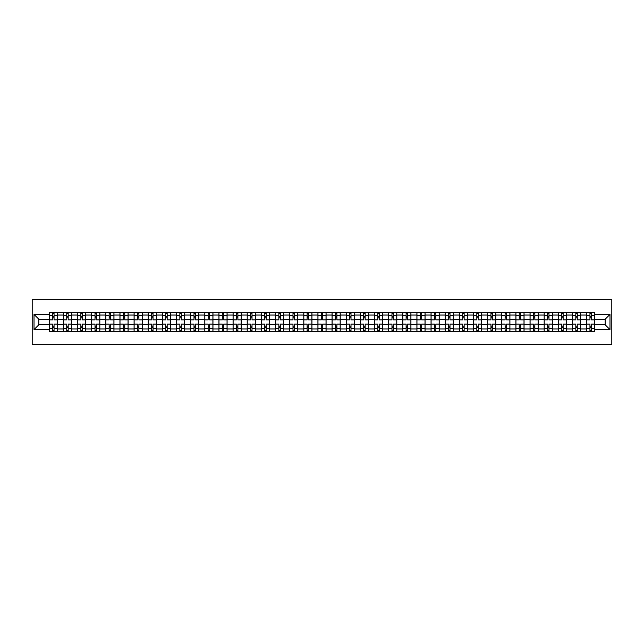 <?xml version="1.0" encoding="UTF-8"?>
<svg xmlns="http://www.w3.org/2000/svg" width="644" height="644" viewBox="0 0 644 644"><rect width="100%" height="100%" fill="white"/><g stroke="black" fill="none" stroke-linecap="round" stroke-linejoin="round"><path stroke-width="0.97" d="M32.2 344.661L611.8 344.661L611.8 299.339L32.2 299.339L32.2 344.661M63.386 331.749L63.386 315.021L57.397 315.021L57.397 331.749M57.397 315.021L57.397 312.251M63.386 315.021L63.386 312.251M71.54 312.251L71.54 331.749M77.522 331.749L77.522 312.251M85.684 312.251L85.684 331.749M91.665 331.749L91.665 312.251M99.82 312.251L99.82 331.749M105.809 331.749L105.809 312.251M113.964 312.251L113.964 331.749M119.945 331.749L119.945 312.251M128.108 312.251L128.108 331.749M134.089 331.749L134.089 312.251M142.244 312.251L142.244 331.749M148.233 331.749L148.233 312.251M156.387 312.251L156.387 331.749M162.369 331.749L162.369 312.251M170.531 312.251L170.531 331.749M176.512 331.749L176.512 312.251M184.667 312.251L184.667 331.749M190.648 331.749L190.648 312.251M198.811 312.251L198.811 331.749M204.792 331.749L204.792 312.251M212.955 312.251L212.955 331.749M218.936 331.749L218.936 312.251M227.091 312.251L227.091 331.749M233.072 331.749L233.072 312.251M241.234 312.251L241.234 331.749M247.216 331.749L247.216 312.251M255.37 312.251L255.37 331.749M261.359 331.749L261.359 312.251M269.514 312.251L269.514 331.749M275.495 331.749L275.495 312.251M283.658 312.251L283.658 331.749M289.639 331.749L289.639 312.251M297.794 312.251L297.794 331.749M303.783 331.749L303.783 312.251M311.938 312.251L311.938 331.749M317.919 331.749L317.919 312.251M326.081 312.251L326.081 331.749M332.062 331.749L332.062 312.251M340.217 312.251L340.217 331.749M346.206 331.749L346.206 312.251M354.361 312.251L354.361 331.749M360.342 331.749L360.342 312.251M368.505 312.251L368.505 331.749M374.486 331.749L374.486 312.251M382.641 312.251L382.641 331.749M388.63 331.749L388.63 312.251M396.784 312.251L396.784 331.749M402.766 331.749L402.766 312.251M410.928 312.251L410.928 331.749M416.909 331.749L416.909 312.251M425.064 312.251L425.064 331.749M431.045 331.749L431.045 312.251M439.208 312.251L439.208 331.749M445.189 331.749L445.189 312.251M453.352 312.251L453.352 331.749M459.333 331.749L459.333 312.251M467.488 312.251L467.488 331.749M473.469 331.749L473.469 312.251M481.632 312.251L481.632 331.749M487.613 331.749L487.613 312.251M495.767 312.251L495.767 331.749M501.757 331.749L501.757 312.251M509.911 312.251L509.911 331.749M515.892 331.749L515.892 312.251M524.055 312.251L524.055 331.749M530.036 331.749L530.036 312.251M538.191 312.251L538.191 331.749M544.18 331.749L544.18 312.251M552.335 312.251L552.335 331.749M558.316 331.749L558.316 312.251M566.479 312.251L566.479 331.749M572.46 331.749L572.46 312.251M580.614 312.251L580.614 331.749M586.604 331.749L586.604 312.251M586.604 324.809L580.614 324.809M572.46 324.809L566.479 324.809M558.316 324.809L552.335 324.809M544.18 324.809L538.191 324.809M530.036 324.809L524.055 324.809M515.892 324.809L509.911 324.809M501.757 324.809L495.767 324.809M487.613 324.809L481.632 324.809M473.469 324.809L467.488 324.809M459.333 324.809L453.352 324.809M445.189 324.809L439.208 324.809M431.045 324.809L425.064 324.809M416.909 324.809L410.928 324.809M402.766 324.809L396.784 324.809M388.63 324.809L382.641 324.809M374.486 324.809L368.505 324.809M360.342 324.809L354.361 324.809M346.206 324.809L340.217 324.809M332.062 324.809L326.081 324.809M317.919 324.809L311.938 324.809M303.783 324.809L297.794 324.809M289.639 324.809L283.658 324.809M275.495 324.809L269.514 324.809M261.359 324.809L255.37 324.809M247.216 324.809L241.234 324.809M233.072 324.809L227.091 324.809M218.936 324.809L212.955 324.809M204.792 324.809L198.811 324.809M190.648 324.809L184.667 324.809M176.512 324.809L170.531 324.809M162.369 324.809L156.387 324.809M148.233 324.809L142.244 324.809M134.089 324.809L128.108 324.809M119.945 324.809L113.964 324.809M105.809 324.809L99.82 324.809M91.665 324.809L85.684 324.809M77.522 324.809L71.54 324.809M63.386 324.809L57.397 324.809M586.604 319.191L580.614 319.191M572.46 319.191L566.479 319.191M558.316 319.191L552.335 319.191M544.18 319.191L538.191 319.191M530.036 319.191L524.055 319.191M515.892 319.191L509.911 319.191M501.757 319.191L495.767 319.191M487.613 319.191L481.632 319.191M473.469 319.191L467.488 319.191M459.333 319.191L453.352 319.191M445.189 319.191L439.208 319.191M431.045 319.191L425.064 319.191M416.909 319.191L410.928 319.191M402.766 319.191L396.784 319.191M388.63 319.191L382.641 319.191M374.486 319.191L368.505 319.191M360.342 319.191L354.361 319.191M346.206 319.191L340.217 319.191M332.062 319.191L326.081 319.191M317.919 319.191L311.938 319.191M303.783 319.191L297.794 319.191M289.639 319.191L283.658 319.191M275.495 319.191L269.514 319.191M261.359 319.191L255.37 319.191M247.216 319.191L241.234 319.191M233.072 319.191L227.091 319.191M218.936 319.191L212.955 319.191M204.792 319.191L198.811 319.191M190.648 319.191L184.667 319.191M176.512 319.191L170.531 319.191M162.369 319.191L156.387 319.191M148.233 319.191L142.244 319.191M134.089 319.191L128.108 319.191M119.945 319.191L113.964 319.191M105.809 319.191L99.82 319.191M91.665 319.191L85.684 319.191M77.522 319.191L71.54 319.191M63.386 319.191L57.397 319.191M38.817 324.809L49.242 324.809L49.242 319.191L38.817 319.191L38.817 324.809L34.011 329.615L34.011 314.385L49.242 314.385L49.242 319.191M594.758 319.191L594.758 324.809L605.183 324.809L605.183 319.191L594.758 319.191L594.758 312.251L49.242 312.251L49.242 314.385M594.758 314.385L609.989 314.385L609.989 329.615L594.758 329.615L594.758 324.809M49.242 324.809L49.242 331.749L594.758 331.749L594.758 329.615M49.242 329.615L34.011 329.615M54.048 330.388L52.599 330.388M52.599 313.612L54.048 313.612M68.184 330.388L66.735 330.388M66.735 313.612L68.184 313.612M82.327 330.388L80.878 330.388M80.878 313.612L82.327 313.612M96.471 330.388L95.022 330.388M95.022 313.612L96.471 313.612M110.607 330.388L109.158 330.388M109.158 313.612L110.607 313.612M124.751 330.388L123.302 330.388M123.302 313.612L124.751 313.612M138.895 330.388L137.446 330.388M137.446 313.612L138.895 313.612M153.031 330.388L151.582 330.388M151.582 313.612L153.031 313.612M167.174 330.388L165.725 330.388M165.725 313.612L167.174 313.612M181.318 330.388L179.861 330.388M179.861 313.612L181.318 313.612M195.454 330.388L194.005 330.388M194.005 313.612L195.454 313.612M209.598 330.388L208.149 330.388M208.149 313.612L209.598 313.612M223.742 330.388L222.285 330.388M222.285 313.612L223.742 313.612M237.878 330.388L236.429 330.388M236.429 313.612L237.878 313.612M252.021 330.388L250.572 330.388M250.572 313.612L252.021 313.612M266.157 330.388L264.708 330.388M264.708 313.612L266.157 313.612M280.301 330.388L278.852 330.388M278.852 313.612L280.301 313.612M294.445 330.388L292.996 330.388M292.996 313.612L294.445 313.612M308.581 330.388L307.132 330.388M307.132 313.612L308.581 313.612M322.724 330.388L321.276 330.388M321.276 313.612L322.724 313.612M336.868 330.388L335.419 330.388M335.419 313.612L336.868 313.612M351.004 330.388L349.555 330.388M349.555 313.612L351.004 313.612M365.148 330.388L363.699 330.388M363.699 313.612L365.148 313.612M379.292 330.388L377.843 330.388M377.843 313.612L379.292 313.612M393.428 330.388L391.979 330.388M391.979 313.612L393.428 313.612M407.572 330.388L406.123 330.388M406.123 313.612L407.572 313.612M421.715 330.388L420.258 330.388M420.258 313.612L421.715 313.612M435.851 330.388L434.402 330.388M434.402 313.612L435.851 313.612M449.995 330.388L448.546 330.388M448.546 313.612L449.995 313.612M464.139 330.388L462.682 330.388M462.682 313.612L464.139 313.612M478.275 330.388L476.826 330.388M476.826 313.612L478.275 313.612M492.419 330.388L490.97 330.388M490.97 313.612L492.419 313.612M506.554 330.388L505.105 330.388M505.105 313.612L506.554 313.612M520.698 330.388L519.249 330.388M519.249 313.612L520.698 313.612M534.842 330.388L533.393 330.388M533.393 313.612L534.842 313.612M548.978 330.388L547.529 330.388M547.529 313.612L548.978 313.612M563.122 330.388L561.673 330.388M561.673 313.612L563.122 313.612M577.266 330.388L575.817 330.388M575.817 313.612L577.266 313.612M591.401 330.388L589.952 330.388M589.952 313.612L591.401 313.612M34.011 314.385L38.817 319.191M605.183 324.809L609.989 329.615M605.183 319.191L609.989 314.385M57.356 331.749L57.356 319.867L54.048 319.867L54.048 312.251M52.599 312.251L52.599 319.867L49.29 319.867L49.29 312.251M57.356 319.867L57.356 312.251M49.29 331.749L49.29 324.133L52.599 324.133L52.599 331.749M54.048 331.749L54.048 324.133L57.356 324.133M52.599 317.878L54.048 317.878M49.29 324.133L49.29 319.867M54.048 326.122L52.599 326.122M54.048 330.565L52.599 330.565M52.599 327.305L54.048 327.305M54.048 316.695L52.599 316.695M52.599 313.435L54.048 313.435M71.492 331.749L71.492 319.867L68.184 319.867L68.184 312.251M66.735 312.251L66.735 319.867L63.426 319.867L63.426 312.251M71.492 319.867L71.492 312.251M63.426 331.749L63.426 324.133L66.735 324.133L66.735 331.749M68.184 331.749L68.184 324.133L71.492 324.133M66.735 317.878L68.184 317.878M63.426 324.133L63.426 319.867M68.184 326.122L66.735 326.122M68.184 330.565L66.735 330.565M66.735 327.305L68.184 327.305M68.184 316.695L66.735 316.695M66.735 313.435L68.184 313.435M85.636 331.749L85.636 319.867L82.327 319.867L82.327 312.251M80.878 312.251L80.878 319.867L77.57 319.867L77.57 312.251M85.636 319.867L85.636 312.251M77.57 331.749L77.57 324.133L80.878 324.133L80.878 331.749M82.327 331.749L82.327 324.133L85.636 324.133M80.878 317.878L82.327 317.878M77.57 324.133L77.57 319.867M82.327 326.122L80.878 326.122M82.327 330.565L80.878 330.565M80.878 327.305L82.327 327.305M82.327 316.695L80.878 316.695M80.878 313.435L82.327 313.435M99.78 331.749L99.78 319.867L96.471 319.867L96.471 312.251M95.022 312.251L95.022 319.867L91.714 319.867L91.714 312.251M99.78 319.867L99.78 312.251M91.714 331.749L91.714 324.133L95.022 324.133L95.022 331.749M96.471 331.749L96.471 324.133L99.78 324.133M95.022 317.878L96.471 317.878M91.714 324.133L91.714 319.867M96.471 326.122L95.022 326.122M96.471 330.565L95.022 330.565M95.022 327.305L96.471 327.305M96.471 316.695L95.022 316.695M95.022 313.435L96.471 313.435M113.916 331.749L113.916 319.867L110.607 319.867L110.607 312.251M109.158 312.251L109.158 319.867L105.849 319.867L105.849 312.251M113.916 319.867L113.916 312.251M105.849 331.749L105.849 324.133L109.158 324.133L109.158 331.749M110.607 331.749L110.607 324.133L113.916 324.133M109.158 317.878L110.607 317.878M105.849 324.133L105.849 319.867M110.607 326.122L109.158 326.122M110.607 330.565L109.158 330.565M109.158 327.305L110.607 327.305M110.607 316.695L109.158 316.695M109.158 313.435L110.607 313.435M128.059 331.749L128.059 319.867L124.751 319.867L124.751 312.251M123.302 312.251L123.302 319.867L119.993 319.867L119.993 312.251M128.059 319.867L128.059 312.251M119.993 331.749L119.993 324.133L123.302 324.133L123.302 331.749M124.751 331.749L124.751 324.133L128.059 324.133M123.302 317.878L124.751 317.878M119.993 324.133L119.993 319.867M124.751 326.122L123.302 326.122M124.751 330.565L123.302 330.565M123.302 327.305L124.751 327.305M124.751 316.695L123.302 316.695M123.302 313.435L124.751 313.435M142.203 331.749L142.203 319.867L138.895 319.867L138.895 312.251M137.446 312.251L137.446 319.867L134.129 319.867L134.129 312.251M142.203 319.867L142.203 312.251M134.129 331.749L134.129 324.133L137.446 324.133L137.446 331.749M138.895 331.749L138.895 324.133L142.203 324.133M137.446 317.878L138.895 317.878M134.129 324.133L134.129 319.867M138.895 326.122L137.446 326.122M138.895 330.565L137.446 330.565M137.446 327.305L138.895 327.305M138.895 316.695L137.446 316.695M137.446 313.435L138.895 313.435M156.339 331.749L156.339 319.867L153.031 319.867L153.031 312.251M151.582 312.251L151.582 319.867L148.273 319.867L148.273 312.251M156.339 319.867L156.339 312.251M148.273 331.749L148.273 324.133L151.582 324.133L151.582 331.749M153.031 331.749L153.031 324.133L156.339 324.133M151.582 317.878L153.031 317.878M148.273 324.133L148.273 319.867M153.031 326.122L151.582 326.122M153.031 330.565L151.582 330.565M151.582 327.305L153.031 327.305M153.031 316.695L151.582 316.695M151.582 313.435L153.031 313.435M170.483 331.749L170.483 319.867L167.174 319.867L167.174 312.251M165.725 312.251L165.725 319.867L162.417 319.867L162.417 312.251M170.483 319.867L170.483 312.251M162.417 331.749L162.417 324.133L165.725 324.133L165.725 331.749M167.174 331.749L167.174 324.133L170.483 324.133M165.725 317.878L167.174 317.878M162.417 324.133L162.417 319.867M167.174 326.122L165.725 326.122M167.174 330.565L165.725 330.565M165.725 327.305L167.174 327.305M167.174 316.695L165.725 316.695M165.725 313.435L167.174 313.435M184.627 331.749L184.627 319.867L181.318 319.867L181.318 312.251M179.861 312.251L179.861 319.867L176.553 319.867L176.553 312.251M184.627 319.867L184.627 312.251M176.553 331.749L176.553 324.133L179.861 324.133L179.861 331.749M181.318 331.749L181.318 324.133L184.627 324.133M179.861 317.878L181.318 317.878M176.553 324.133L176.553 319.867M181.318 326.122L179.861 326.122M181.318 330.565L179.861 330.565M179.861 327.305L181.318 327.305M181.318 316.695L179.861 316.695M179.861 313.435L181.318 313.435M198.763 331.749L198.763 319.867L195.454 319.867L195.454 312.251M194.005 312.251L194.005 319.867L190.696 319.867L190.696 312.251M198.763 319.867L198.763 312.251M190.696 331.749L190.696 324.133L194.005 324.133L194.005 331.749M195.454 331.749L195.454 324.133L198.763 324.133M194.005 317.878L195.454 317.878M190.696 324.133L190.696 319.867M195.454 326.122L194.005 326.122M195.454 330.565L194.005 330.565M194.005 327.305L195.454 327.305M195.454 316.695L194.005 316.695M194.005 313.435L195.454 313.435M212.906 331.749L212.906 319.867L209.598 319.867L209.598 312.251M208.149 312.251L208.149 319.867L204.84 319.867L204.84 312.251M212.906 319.867L212.906 312.251M204.84 331.749L204.84 324.133L208.149 324.133L208.149 331.749M209.598 331.749L209.598 324.133L212.906 324.133M208.149 317.878L209.598 317.878M204.84 324.133L204.84 319.867M209.598 326.122L208.149 326.122M209.598 330.565L208.149 330.565M208.149 327.305L209.598 327.305M209.598 316.695L208.149 316.695M208.149 313.435L209.598 313.435M227.05 331.749L227.05 319.867L223.742 319.867L223.742 312.251M222.285 312.251L222.285 319.867L218.976 319.867L218.976 312.251M227.05 319.867L227.05 312.251M218.976 331.749L218.976 324.133L222.285 324.133L222.285 331.749M223.742 331.749L223.742 324.133L227.05 324.133M222.285 317.878L223.742 317.878M218.976 324.133L218.976 319.867M223.742 326.122L222.285 326.122M223.742 330.565L222.285 330.565M222.285 327.305L223.742 327.305M223.742 316.695L222.285 316.695M222.285 313.435L223.742 313.435M241.186 331.749L241.186 319.867L237.878 319.867L237.878 312.251M236.429 312.251L236.429 319.867L233.12 319.867L233.12 312.251M241.186 319.867L241.186 312.251M233.12 331.749L233.12 324.133L236.429 324.133L236.429 331.749M237.878 331.749L237.878 324.133L241.186 324.133M236.429 317.878L237.878 317.878M233.12 324.133L233.12 319.867M237.878 326.122L236.429 326.122M237.878 330.565L236.429 330.565M236.429 327.305L237.878 327.305M237.878 316.695L236.429 316.695M236.429 313.435L237.878 313.435M255.33 331.749L255.33 319.867L252.021 319.867L252.021 312.251M250.572 312.251L250.572 319.867L247.264 319.867L247.264 312.251M255.33 319.867L255.33 312.251M247.264 331.749L247.264 324.133L250.572 324.133L250.572 331.749M252.021 331.749L252.021 324.133L255.33 324.133M250.572 317.878L252.021 317.878M247.264 324.133L247.264 319.867M252.021 326.122L250.572 326.122M252.021 330.565L250.572 330.565M250.572 327.305L252.021 327.305M252.021 316.695L250.572 316.695M250.572 313.435L252.021 313.435M269.474 331.749L269.474 319.867L266.157 319.867L266.157 312.251M264.708 312.251L264.708 319.867L261.4 319.867L261.4 312.251M269.474 319.867L269.474 312.251M261.4 331.749L261.4 324.133L264.708 324.133L264.708 331.749M266.157 331.749L266.157 324.133L269.474 324.133M264.708 317.878L266.157 317.878M261.4 324.133L261.4 319.867M266.157 326.122L264.708 326.122M266.157 330.565L264.708 330.565M264.708 327.305L266.157 327.305M266.157 316.695L264.708 316.695M264.708 313.435L266.157 313.435M283.61 331.749L283.61 319.867L280.301 319.867L280.301 312.251M278.852 312.251L278.852 319.867L275.543 319.867L275.543 312.251M283.61 319.867L283.61 312.251M275.543 331.749L275.543 324.133L278.852 324.133L278.852 331.749M280.301 331.749L280.301 324.133L283.61 324.133M278.852 317.878L280.301 317.878M275.543 324.133L275.543 319.867M280.301 326.122L278.852 326.122M280.301 330.565L278.852 330.565M278.852 327.305L280.301 327.305M280.301 316.695L278.852 316.695M278.852 313.435L280.301 313.435M297.753 331.749L297.753 319.867L294.445 319.867L294.445 312.251M292.996 312.251L292.996 319.867L289.687 319.867L289.687 312.251M297.753 319.867L297.753 312.251M289.687 331.749L289.687 324.133L292.996 324.133L292.996 331.749M294.445 331.749L294.445 324.133L297.753 324.133M292.996 317.878L294.445 317.878M289.687 324.133L289.687 319.867M294.445 326.122L292.996 326.122M294.445 330.565L292.996 330.565M292.996 327.305L294.445 327.305M294.445 316.695L292.996 316.695M292.996 313.435L294.445 313.435M311.889 331.749L311.889 319.867L308.581 319.867L308.581 312.251M307.132 312.251L307.132 319.867L303.823 319.867L303.823 312.251M311.889 319.867L311.889 312.251M303.823 331.749L303.823 324.133L307.132 324.133L307.132 331.749M308.581 331.749L308.581 324.133L311.889 324.133M307.132 317.878L308.581 317.878M303.823 324.133L303.823 319.867M308.581 326.122L307.132 326.122M308.581 330.565L307.132 330.565M307.132 327.305L308.581 327.305M308.581 316.695L307.132 316.695M307.132 313.435L308.581 313.435M326.033 331.749L326.033 319.867L322.724 319.867L322.724 312.251M321.276 312.251L321.276 319.867L317.967 319.867L317.967 312.251M326.033 319.867L326.033 312.251M317.967 331.749L317.967 324.133L321.276 324.133L321.276 331.749M322.724 331.749L322.724 324.133L326.033 324.133M321.276 317.878L322.724 317.878M317.967 324.133L317.967 319.867M322.724 326.122L321.276 326.122M322.724 330.565L321.276 330.565M321.276 327.305L322.724 327.305M322.724 316.695L321.276 316.695M321.276 313.435L322.724 313.435M340.177 331.749L340.177 319.867L336.868 319.867L336.868 312.251M335.419 312.251L335.419 319.867L332.111 319.867L332.111 312.251M340.177 319.867L340.177 312.251M332.111 331.749L332.111 324.133L335.419 324.133L335.419 331.749M336.868 331.749L336.868 324.133L340.177 324.133M335.419 317.878L336.868 317.878M332.111 324.133L332.111 319.867M336.868 326.122L335.419 326.122M336.868 330.565L335.419 330.565M335.419 327.305L336.868 327.305M336.868 316.695L335.419 316.695M335.419 313.435L336.868 313.435M354.313 331.749L354.313 319.867L351.004 319.867L351.004 312.251M349.555 312.251L349.555 319.867L346.247 319.867L346.247 312.251M354.313 319.867L354.313 312.251M346.247 331.749L346.247 324.133L349.555 324.133L349.555 331.749M351.004 331.749L351.004 324.133L354.313 324.133M349.555 317.878L351.004 317.878M346.247 324.133L346.247 319.867M351.004 326.122L349.555 326.122M351.004 330.565L349.555 330.565M349.555 327.305L351.004 327.305M351.004 316.695L349.555 316.695M349.555 313.435L351.004 313.435M368.457 331.749L368.457 319.867L365.148 319.867L365.148 312.251M363.699 312.251L363.699 319.867L360.39 319.867L360.39 312.251M368.457 319.867L368.457 312.251M360.39 331.749L360.39 324.133L363.699 324.133L363.699 331.749M365.148 331.749L365.148 324.133L368.457 324.133M363.699 317.878L365.148 317.878M360.39 324.133L360.39 319.867M365.148 326.122L363.699 326.122M365.148 330.565L363.699 330.565M363.699 327.305L365.148 327.305M365.148 316.695L363.699 316.695M363.699 313.435L365.148 313.435M382.6 331.749L382.6 319.867L379.292 319.867L379.292 312.251M377.843 312.251L377.843 319.867L374.526 319.867L374.526 312.251M382.6 319.867L382.6 312.251M374.526 331.749L374.526 324.133L377.843 324.133L377.843 331.749M379.292 331.749L379.292 324.133L382.6 324.133M377.843 317.878L379.292 317.878M374.526 324.133L374.526 319.867M379.292 326.122L377.843 326.122M379.292 330.565L377.843 330.565M377.843 327.305L379.292 327.305M379.292 316.695L377.843 316.695M377.843 313.435L379.292 313.435M396.736 331.749L396.736 319.867L393.428 319.867L393.428 312.251M391.979 312.251L391.979 319.867L388.67 319.867L388.67 312.251M396.736 319.867L396.736 312.251M388.67 331.749L388.67 324.133L391.979 324.133L391.979 331.749M393.428 331.749L393.428 324.133L396.736 324.133M391.979 317.878L393.428 317.878M388.67 324.133L388.67 319.867M393.428 326.122L391.979 326.122M393.428 330.565L391.979 330.565M391.979 327.305L393.428 327.305M393.428 316.695L391.979 316.695M391.979 313.435L393.428 313.435M410.88 331.749L410.88 319.867L407.572 319.867L407.572 312.251M406.123 312.251L406.123 319.867L402.814 319.867L402.814 312.251M410.88 319.867L410.88 312.251M402.814 331.749L402.814 324.133L406.123 324.133L406.123 331.749M407.572 331.749L407.572 324.133L410.88 324.133M406.123 317.878L407.572 317.878M402.814 324.133L402.814 319.867M407.572 326.122L406.123 326.122M407.572 330.565L406.123 330.565M406.123 327.305L407.572 327.305M407.572 316.695L406.123 316.695M406.123 313.435L407.572 313.435M425.024 331.749L425.024 319.867L421.715 319.867L421.715 312.251M420.258 312.251L420.258 319.867L416.95 319.867L416.95 312.251M425.024 319.867L425.024 312.251M416.95 331.749L416.95 324.133L420.258 324.133L420.258 331.749M421.715 331.749L421.715 324.133L425.024 324.133M420.258 317.878L421.715 317.878M416.95 324.133L416.95 319.867M421.715 326.122L420.258 326.122M421.715 330.565L420.258 330.565M420.258 327.305L421.715 327.305M421.715 316.695L420.258 316.695M420.258 313.435L421.715 313.435M439.16 331.749L439.16 319.867L435.851 319.867L435.851 312.251M434.402 312.251L434.402 319.867L431.094 319.867L431.094 312.251M439.16 319.867L439.16 312.251M431.094 331.749L431.094 324.133L434.402 324.133L434.402 331.749M435.851 331.749L435.851 324.133L439.16 324.133M434.402 317.878L435.851 317.878M431.094 324.133L431.094 319.867M435.851 326.122L434.402 326.122M435.851 330.565L434.402 330.565M434.402 327.305L435.851 327.305M435.851 316.695L434.402 316.695M434.402 313.435L435.851 313.435M453.304 331.749L453.304 319.867L449.995 319.867L449.995 312.251M448.546 312.251L448.546 319.867L445.237 319.867L445.237 312.251M453.304 319.867L453.304 312.251M445.237 331.749L445.237 324.133L448.546 324.133L448.546 331.749M449.995 331.749L449.995 324.133L453.304 324.133M448.546 317.878L449.995 317.878M445.237 324.133L445.237 319.867M449.995 326.122L448.546 326.122M449.995 330.565L448.546 330.565M448.546 327.305L449.995 327.305M449.995 316.695L448.546 316.695M448.546 313.435L449.995 313.435M467.447 331.749L467.447 319.867L464.139 319.867L464.139 312.251M462.682 312.251L462.682 319.867L459.373 319.867L459.373 312.251M467.447 319.867L467.447 312.251M459.373 331.749L459.373 324.133L462.682 324.133L462.682 331.749M464.139 331.749L464.139 324.133L467.447 324.133M462.682 317.878L464.139 317.878M459.373 324.133L459.373 319.867M464.139 326.122L462.682 326.122M464.139 330.565L462.682 330.565M462.682 327.305L464.139 327.305M464.139 316.695L462.682 316.695M462.682 313.435L464.139 313.435M481.583 331.749L481.583 319.867L478.275 319.867L478.275 312.251M476.826 312.251L476.826 319.867L473.517 319.867L473.517 312.251M481.583 319.867L481.583 312.251M473.517 331.749L473.517 324.133L476.826 324.133L476.826 331.749M478.275 331.749L478.275 324.133L481.583 324.133M476.826 317.878L478.275 317.878M473.517 324.133L473.517 319.867M478.275 326.122L476.826 326.122M478.275 330.565L476.826 330.565M476.826 327.305L478.275 327.305M478.275 316.695L476.826 316.695M476.826 313.435L478.275 313.435M495.727 331.749L495.727 319.867L492.419 319.867L492.419 312.251M490.97 312.251L490.97 319.867L487.661 319.867L487.661 312.251M495.727 319.867L495.727 312.251M487.661 331.749L487.661 324.133L490.97 324.133L490.97 331.749M492.419 331.749L492.419 324.133L495.727 324.133M490.97 317.878L492.419 317.878M487.661 324.133L487.661 319.867M492.419 326.122L490.97 326.122M492.419 330.565L490.97 330.565M490.97 327.305L492.419 327.305M492.419 316.695L490.97 316.695M490.97 313.435L492.419 313.435M509.871 331.749L509.871 319.867L506.554 319.867L506.554 312.251M505.105 312.251L505.105 319.867L501.797 319.867L501.797 312.251M509.871 319.867L509.871 312.251M501.797 331.749L501.797 324.133L505.105 324.133L505.105 331.749M506.554 331.749L506.554 324.133L509.871 324.133M505.105 317.878L506.554 317.878M501.797 324.133L501.797 319.867M506.554 326.122L505.105 326.122M506.554 330.565L505.105 330.565M505.105 327.305L506.554 327.305M506.554 316.695L505.105 316.695M505.105 313.435L506.554 313.435M524.007 331.749L524.007 319.867L520.698 319.867L520.698 312.251M519.249 312.251L519.249 319.867L515.941 319.867L515.941 312.251M524.007 319.867L524.007 312.251M515.941 331.749L515.941 324.133L519.249 324.133L519.249 331.749M520.698 331.749L520.698 324.133L524.007 324.133M519.249 317.878L520.698 317.878M515.941 324.133L515.941 319.867M520.698 326.122L519.249 326.122M520.698 330.565L519.249 330.565M519.249 327.305L520.698 327.305M520.698 316.695L519.249 316.695M519.249 313.435L520.698 313.435M538.151 331.749L538.151 319.867L534.842 319.867L534.842 312.251M533.393 312.251L533.393 319.867L530.084 319.867L530.084 312.251M538.151 319.867L538.151 312.251M530.084 331.749L530.084 324.133L533.393 324.133L533.393 331.749M534.842 331.749L534.842 324.133L538.151 324.133M533.393 317.878L534.842 317.878M530.084 324.133L530.084 319.867M534.842 326.122L533.393 326.122M534.842 330.565L533.393 330.565M533.393 327.305L534.842 327.305M534.842 316.695L533.393 316.695M533.393 313.435L534.842 313.435M552.286 331.749L552.286 319.867L548.978 319.867L548.978 312.251M547.529 312.251L547.529 319.867L544.22 319.867L544.22 312.251M552.286 319.867L552.286 312.251M544.22 331.749L544.22 324.133L547.529 324.133L547.529 331.749M548.978 331.749L548.978 324.133L552.286 324.133M547.529 317.878L548.978 317.878M544.22 324.133L544.22 319.867M548.978 326.122L547.529 326.122M548.978 330.565L547.529 330.565M547.529 327.305L548.978 327.305M548.978 316.695L547.529 316.695M547.529 313.435L548.978 313.435M566.43 331.749L566.43 319.867L563.122 319.867L563.122 312.251M561.673 312.251L561.673 319.867L558.364 319.867L558.364 312.251M566.43 319.867L566.43 312.251M558.364 331.749L558.364 324.133L561.673 324.133L561.673 331.749M563.122 331.749L563.122 324.133L566.43 324.133M561.673 317.878L563.122 317.878M558.364 324.133L558.364 319.867M563.122 326.122L561.673 326.122M563.122 330.565L561.673 330.565M561.673 327.305L563.122 327.305M563.122 316.695L561.673 316.695M561.673 313.435L563.122 313.435M580.574 331.749L580.574 319.867L577.266 319.867L577.266 312.251M575.817 312.251L575.817 319.867L572.508 319.867L572.508 312.251M580.574 319.867L580.574 312.251M572.508 331.749L572.508 324.133L575.817 324.133L575.817 331.749M577.266 331.749L577.266 324.133L580.574 324.133M575.817 317.878L577.266 317.878M572.508 324.133L572.508 319.867M577.266 326.122L575.817 326.122M577.266 330.565L575.817 330.565M575.817 327.305L577.266 327.305M577.266 316.695L575.817 316.695M575.817 313.435L577.266 313.435M594.71 331.749L594.71 319.867L591.401 319.867L591.401 312.251M589.952 312.251L589.952 319.867L586.644 319.867L586.644 312.251M594.71 319.867L594.71 312.251M586.644 331.749L586.644 324.133L589.952 324.133L589.952 331.749M591.401 331.749L591.401 324.133L594.71 324.133M589.952 317.878L591.401 317.878M586.644 324.133L586.644 319.867M591.401 326.122L589.952 326.122M591.401 330.565L589.952 330.565M589.952 327.305L591.401 327.305M591.401 316.695L589.952 316.695M589.952 313.435L591.401 313.435M572.46 315.021L566.479 315.021M558.316 315.021L552.335 315.021M544.18 315.021L538.191 315.021M530.036 315.021L524.055 315.021M515.892 315.021L509.911 315.021M501.757 315.021L495.767 315.021M487.613 315.021L481.632 315.021M473.469 315.021L467.488 315.021M459.333 315.021L453.352 315.021M445.189 315.021L439.208 315.021M431.045 315.021L425.064 315.021M416.909 315.021L410.928 315.021M402.766 315.021L396.784 315.021M388.63 315.021L382.641 315.021M374.486 315.021L368.505 315.021M360.342 315.021L354.361 315.021M346.206 315.021L340.217 315.021M332.062 315.021L326.081 315.021M317.919 315.021L311.938 315.021M303.783 315.021L297.794 315.021M289.639 315.021L283.658 315.021M275.495 315.021L269.514 315.021M261.359 315.021L255.37 315.021M247.216 315.021L241.234 315.021M233.072 315.021L227.091 315.021M218.936 315.021L212.955 315.021M204.792 315.021L198.811 315.021M190.648 315.021L184.667 315.021M176.512 315.021L170.531 315.021M162.369 315.021L156.387 315.021M148.233 315.021L142.244 315.021M134.089 315.021L128.108 315.021M119.945 315.021L113.964 315.021M105.809 315.021L99.82 315.021M91.665 315.021L85.684 315.021M77.522 315.021L71.54 315.021M586.604 315.021L580.614 315.021M572.46 328.979L566.479 328.979M558.316 328.979L552.335 328.979M544.18 328.979L538.191 328.979M530.036 328.979L524.055 328.979M515.892 328.979L509.911 328.979M501.757 328.979L495.767 328.979M487.613 328.979L481.632 328.979M473.469 328.979L467.488 328.979M459.333 328.979L453.352 328.979M445.189 328.979L439.208 328.979M431.045 328.979L425.064 328.979M416.909 328.979L410.928 328.979M402.766 328.979L396.784 328.979M388.63 328.979L382.641 328.979M374.486 328.979L368.505 328.979M360.342 328.979L354.361 328.979M346.206 328.979L340.217 328.979M332.062 328.979L326.081 328.979M317.919 328.979L311.938 328.979M303.783 328.979L297.794 328.979M289.639 328.979L283.658 328.979M275.495 328.979L269.514 328.979M261.359 328.979L255.37 328.979M247.216 328.979L241.234 328.979M233.072 328.979L227.091 328.979M218.936 328.979L212.955 328.979M204.792 328.979L198.811 328.979M190.648 328.979L184.667 328.979M176.512 328.979L170.531 328.979M162.369 328.979L156.387 328.979M148.233 328.979L142.244 328.979M134.089 328.979L128.108 328.979M119.945 328.979L113.964 328.979M105.809 328.979L99.82 328.979M91.665 328.979L85.684 328.979M77.522 328.979L71.54 328.979M63.386 328.979L57.397 328.979M586.604 328.979L580.614 328.979M57.356 315.383L54.048 315.383M52.599 315.383L49.29 315.383M52.599 315.504L49.29 315.504M52.599 328.496L49.29 328.496M52.599 328.617L49.29 328.617M57.356 328.617L54.048 328.617M57.356 315.504L54.048 315.504M57.356 328.496L54.048 328.496M71.492 315.383L68.184 315.383M66.735 315.383L63.426 315.383M66.735 315.504L63.426 315.504M66.735 328.496L63.426 328.496M66.735 328.617L63.426 328.617M71.492 328.617L68.184 328.617M71.492 315.504L68.184 315.504M71.492 328.496L68.184 328.496M85.636 315.383L82.327 315.383M80.878 315.383L77.57 315.383M80.878 315.504L77.57 315.504M80.878 328.496L77.57 328.496M80.878 328.617L77.57 328.617M85.636 328.617L82.327 328.617M85.636 315.504L82.327 315.504M85.636 328.496L82.327 328.496M99.78 315.383L96.471 315.383M95.022 315.383L91.714 315.383M95.022 315.504L91.714 315.504M95.022 328.496L91.714 328.496M95.022 328.617L91.714 328.617M99.78 328.617L96.471 328.617M99.78 315.504L96.471 315.504M99.78 328.496L96.471 328.496M113.916 315.383L110.607 315.383M109.158 315.383L105.849 315.383M109.158 315.504L105.849 315.504M109.158 328.496L105.849 328.496M109.158 328.617L105.849 328.617M113.916 328.617L110.607 328.617M113.916 315.504L110.607 315.504M113.916 328.496L110.607 328.496M128.059 315.383L124.751 315.383M123.302 315.383L119.993 315.383M123.302 315.504L119.993 315.504M123.302 328.496L119.993 328.496M123.302 328.617L119.993 328.617M128.059 328.617L124.751 328.617M128.059 315.504L124.751 315.504M128.059 328.496L124.751 328.496M142.203 315.383L138.895 315.383M137.446 315.383L134.129 315.383M137.446 315.504L134.129 315.504M137.446 328.496L134.129 328.496M137.446 328.617L134.129 328.617M142.203 328.617L138.895 328.617M142.203 315.504L138.895 315.504M142.203 328.496L138.895 328.496M156.339 315.383L153.031 315.383M151.582 315.383L148.273 315.383M151.582 315.504L148.273 315.504M151.582 328.496L148.273 328.496M151.582 328.617L148.273 328.617M156.339 328.617L153.031 328.617M156.339 315.504L153.031 315.504M156.339 328.496L153.031 328.496M170.483 315.383L167.174 315.383M165.725 315.383L162.417 315.383M165.725 315.504L162.417 315.504M165.725 328.496L162.417 328.496M165.725 328.617L162.417 328.617M170.483 328.617L167.174 328.617M170.483 315.504L167.174 315.504M170.483 328.496L167.174 328.496M184.627 315.383L181.318 315.383M179.861 315.383L176.553 315.383M179.861 315.504L176.553 315.504M179.861 328.496L176.553 328.496M179.861 328.617L176.553 328.617M184.627 328.617L181.318 328.617M184.627 315.504L181.318 315.504M184.627 328.496L181.318 328.496M198.763 315.383L195.454 315.383M194.005 315.383L190.696 315.383M194.005 315.504L190.696 315.504M194.005 328.496L190.696 328.496M194.005 328.617L190.696 328.617M198.763 328.617L195.454 328.617M198.763 315.504L195.454 315.504M198.763 328.496L195.454 328.496M212.906 315.383L209.598 315.383M208.149 315.383L204.84 315.383M208.149 315.504L204.84 315.504M208.149 328.496L204.84 328.496M208.149 328.617L204.84 328.617M212.906 328.617L209.598 328.617M212.906 315.504L209.598 315.504M212.906 328.496L209.598 328.496M227.05 315.383L223.742 315.383M222.285 315.383L218.976 315.383M222.285 315.504L218.976 315.504M222.285 328.496L218.976 328.496M222.285 328.617L218.976 328.617M227.05 328.617L223.742 328.617M227.05 315.504L223.742 315.504M227.05 328.496L223.742 328.496M241.186 315.383L237.878 315.383M236.429 315.383L233.12 315.383M236.429 315.504L233.12 315.504M236.429 328.496L233.12 328.496M236.429 328.617L233.12 328.617M241.186 328.617L237.878 328.617M241.186 315.504L237.878 315.504M241.186 328.496L237.878 328.496M255.33 315.383L252.021 315.383M250.572 315.383L247.264 315.383M250.572 315.504L247.264 315.504M250.572 328.496L247.264 328.496M250.572 328.617L247.264 328.617M255.33 328.617L252.021 328.617M255.33 315.504L252.021 315.504M255.33 328.496L252.021 328.496M269.474 315.383L266.157 315.383M264.708 315.383L261.4 315.383M264.708 315.504L261.4 315.504M264.708 328.496L261.4 328.496M264.708 328.617L261.4 328.617M269.474 328.617L266.157 328.617M269.474 315.504L266.157 315.504M269.474 328.496L266.157 328.496M283.61 315.383L280.301 315.383M278.852 315.383L275.543 315.383M278.852 315.504L275.543 315.504M278.852 328.496L275.543 328.496M278.852 328.617L275.543 328.617M283.61 328.617L280.301 328.617M283.61 315.504L280.301 315.504M283.61 328.496L280.301 328.496M297.753 315.383L294.445 315.383M292.996 315.383L289.687 315.383M292.996 315.504L289.687 315.504M292.996 328.496L289.687 328.496M292.996 328.617L289.687 328.617M297.753 328.617L294.445 328.617M297.753 315.504L294.445 315.504M297.753 328.496L294.445 328.496M311.889 315.383L308.581 315.383M307.132 315.383L303.823 315.383M307.132 315.504L303.823 315.504M307.132 328.496L303.823 328.496M307.132 328.617L303.823 328.617M311.889 328.617L308.581 328.617M311.889 315.504L308.581 315.504M311.889 328.496L308.581 328.496M326.033 315.383L322.724 315.383M321.276 315.383L317.967 315.383M321.276 315.504L317.967 315.504M321.276 328.496L317.967 328.496M321.276 328.617L317.967 328.617M326.033 328.617L322.724 328.617M326.033 315.504L322.724 315.504M326.033 328.496L322.724 328.496M340.177 315.383L336.868 315.383M335.419 315.383L332.111 315.383M335.419 315.504L332.111 315.504M335.419 328.496L332.111 328.496M335.419 328.617L332.111 328.617M340.177 328.617L336.868 328.617M340.177 315.504L336.868 315.504M340.177 328.496L336.868 328.496M354.313 315.383L351.004 315.383M349.555 315.383L346.247 315.383M349.555 315.504L346.247 315.504M349.555 328.496L346.247 328.496M349.555 328.617L346.247 328.617M354.313 328.617L351.004 328.617M354.313 315.504L351.004 315.504M354.313 328.496L351.004 328.496M368.457 315.383L365.148 315.383M363.699 315.383L360.39 315.383M363.699 315.504L360.39 315.504M363.699 328.496L360.39 328.496M363.699 328.617L360.39 328.617M368.457 328.617L365.148 328.617M368.457 315.504L365.148 315.504M368.457 328.496L365.148 328.496M382.6 315.383L379.292 315.383M377.843 315.383L374.526 315.383M377.843 315.504L374.526 315.504M377.843 328.496L374.526 328.496M377.843 328.617L374.526 328.617M382.6 328.617L379.292 328.617M382.6 315.504L379.292 315.504M382.6 328.496L379.292 328.496M396.736 315.383L393.428 315.383M391.979 315.383L388.67 315.383M391.979 315.504L388.67 315.504M391.979 328.496L388.67 328.496M391.979 328.617L388.67 328.617M396.736 328.617L393.428 328.617M396.736 315.504L393.428 315.504M396.736 328.496L393.428 328.496M410.88 315.383L407.572 315.383M406.123 315.383L402.814 315.383M406.123 315.504L402.814 315.504M406.123 328.496L402.814 328.496M406.123 328.617L402.814 328.617M410.88 328.617L407.572 328.617M410.88 315.504L407.572 315.504M410.88 328.496L407.572 328.496M425.024 315.383L421.715 315.383M420.258 315.383L416.95 315.383M420.258 315.504L416.95 315.504M420.258 328.496L416.95 328.496M420.258 328.617L416.95 328.617M425.024 328.617L421.715 328.617M425.024 315.504L421.715 315.504M425.024 328.496L421.715 328.496M439.16 315.383L435.851 315.383M434.402 315.383L431.094 315.383M434.402 315.504L431.094 315.504M434.402 328.496L431.094 328.496M434.402 328.617L431.094 328.617M439.16 328.617L435.851 328.617M439.16 315.504L435.851 315.504M439.16 328.496L435.851 328.496M453.304 315.383L449.995 315.383M448.546 315.383L445.237 315.383M448.546 315.504L445.237 315.504M448.546 328.496L445.237 328.496M448.546 328.617L445.237 328.617M453.304 328.617L449.995 328.617M453.304 315.504L449.995 315.504M453.304 328.496L449.995 328.496M467.447 315.383L464.139 315.383M462.682 315.383L459.373 315.383M462.682 315.504L459.373 315.504M462.682 328.496L459.373 328.496M462.682 328.617L459.373 328.617M467.447 328.617L464.139 328.617M467.447 315.504L464.139 315.504M467.447 328.496L464.139 328.496M481.583 315.383L478.275 315.383M476.826 315.383L473.517 315.383M476.826 315.504L473.517 315.504M476.826 328.496L473.517 328.496M476.826 328.617L473.517 328.617M481.583 328.617L478.275 328.617M481.583 315.504L478.275 315.504M481.583 328.496L478.275 328.496M495.727 315.383L492.419 315.383M490.97 315.383L487.661 315.383M490.97 315.504L487.661 315.504M490.97 328.496L487.661 328.496M490.97 328.617L487.661 328.617M495.727 328.617L492.419 328.617M495.727 315.504L492.419 315.504M495.727 328.496L492.419 328.496M509.871 315.383L506.554 315.383M505.105 315.383L501.797 315.383M505.105 315.504L501.797 315.504M505.105 328.496L501.797 328.496M505.105 328.617L501.797 328.617M509.871 328.617L506.554 328.617M509.871 315.504L506.554 315.504M509.871 328.496L506.554 328.496M524.007 315.383L520.698 315.383M519.249 315.383L515.941 315.383M519.249 315.504L515.941 315.504M519.249 328.496L515.941 328.496M519.249 328.617L515.941 328.617M524.007 328.617L520.698 328.617M524.007 315.504L520.698 315.504M524.007 328.496L520.698 328.496M538.151 315.383L534.842 315.383M533.393 315.383L530.084 315.383M533.393 315.504L530.084 315.504M533.393 328.496L530.084 328.496M533.393 328.617L530.084 328.617M538.151 328.617L534.842 328.617M538.151 315.504L534.842 315.504M538.151 328.496L534.842 328.496M552.286 315.383L548.978 315.383M547.529 315.383L544.22 315.383M547.529 315.504L544.22 315.504M547.529 328.496L544.22 328.496M547.529 328.617L544.22 328.617M552.286 328.617L548.978 328.617M552.286 315.504L548.978 315.504M552.286 328.496L548.978 328.496M566.43 315.383L563.122 315.383M561.673 315.383L558.364 315.383M561.673 315.504L558.364 315.504M561.673 328.496L558.364 328.496M561.673 328.617L558.364 328.617M566.43 328.617L563.122 328.617M566.43 315.504L563.122 315.504M566.43 328.496L563.122 328.496M580.574 315.383L577.266 315.383M575.817 315.383L572.508 315.383M575.817 315.504L572.508 315.504M575.817 328.496L572.508 328.496M575.817 328.617L572.508 328.617M580.574 328.617L577.266 328.617M580.574 315.504L577.266 315.504M580.574 328.496L577.266 328.496M594.71 315.383L591.401 315.383M589.952 315.383L586.644 315.383M589.952 315.504L586.644 315.504M589.952 328.496L586.644 328.496M589.952 328.617L586.644 328.617M594.71 328.617L591.401 328.617M594.71 315.504L591.401 315.504M594.71 328.496L591.401 328.496"/></g></svg>
